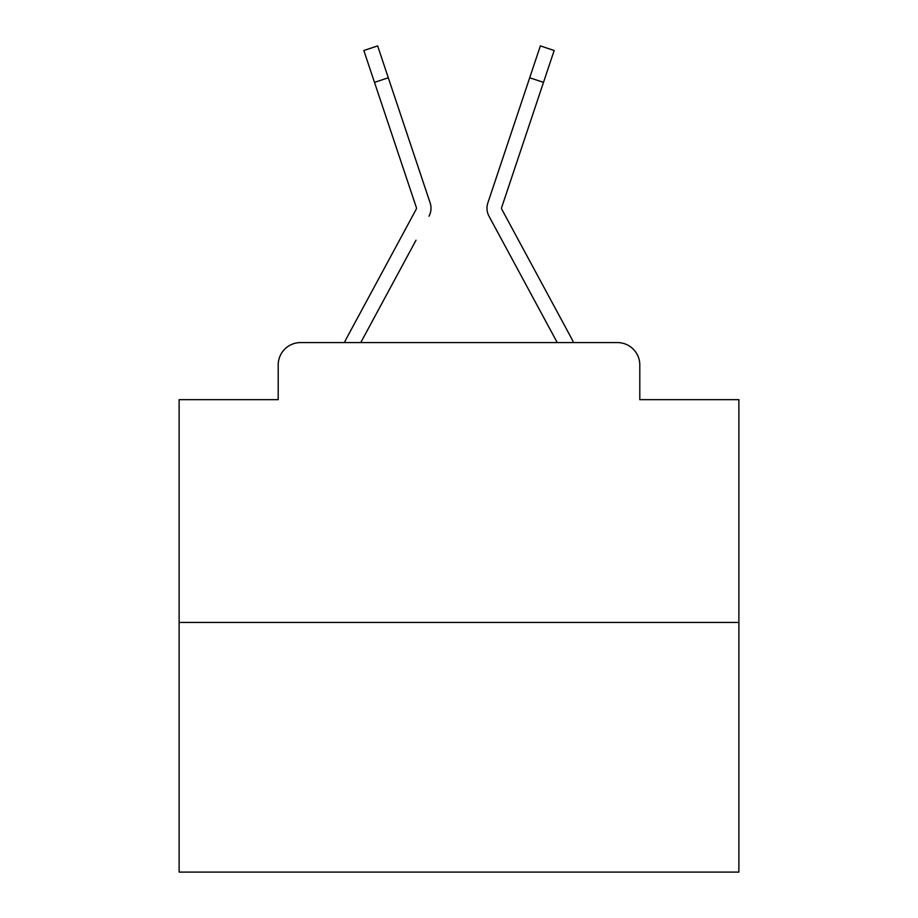 <?xml version="1.0" encoding="UTF-8"?>
<svg xmlns="http://www.w3.org/2000/svg" width="918" height="918" viewBox="0 0 918 918"><rect width="100%" height="100%" fill="white"/><g stroke="black" fill="none" stroke-linecap="round" stroke-linejoin="round"><path stroke-width="1.38" d="M278.2 364.962L278.2 399.663L278.2 364.962A22.388 22.388 0 0 1 300.588 342.575L344.445 342.575A55.975 55.975 0 0 1 346.499 338.363L416.187 209.293A2.238 2.238 0 0 0 416.347 207.514L363.838 50.513L377.642 45.9L388.291 77.755L374.498 82.368M738.875 622.45L179.125 622.45L179.125 872.1L738.875 872.1L738.875 399.663L639.8 399.663L639.8 364.962A22.388 22.388 0 0 0 617.412 342.575L300.588 342.575M179.125 622.45L179.125 399.663L278.2 399.663M416.026 240.218L360.763 342.575L413.57 244.773L360.763 342.575L413.57 244.773L360.763 342.575L413.57 244.773L360.763 342.575L413.57 244.773L360.763 342.575L413.57 244.773L360.763 342.575L413.57 244.773L360.763 342.575L413.57 244.773L360.763 342.575L413.57 244.773L360.763 342.575L413.57 244.773L360.763 342.575L413.57 244.773L360.763 342.575L413.57 244.773L360.763 342.575L413.57 244.773L360.763 342.575L413.57 244.773L360.763 342.575L413.57 244.773L360.763 342.575L413.57 244.773L360.763 342.575L413.57 244.773L360.763 342.575L413.57 244.773L360.763 342.575L413.57 244.773L360.763 342.575L413.57 244.773L360.763 342.575L413.57 244.773L360.763 342.575L371.675 342.575M546.325 342.575L557.237 342.575L489.007 216.212A16.788 16.788 0 0 1 487.86 202.901L540.358 45.9L554.162 50.513L543.502 82.368L529.709 77.755M501.813 209.293A2.238 2.238 0 0 1 501.538 208.225A2.238 2.238 0 0 0 501.813 209.293L571.501 338.363A55.975 55.975 0 0 1 573.555 342.575L617.412 342.575M639.8 399.663L639.8 364.962M428.993 216.212A16.788 16.788 0 0 0 430.14 202.901L388.291 77.755M517.408 114.52L487.86 202.901M416.462 208.225A2.238 2.238 0 0 1 416.187 209.293A2.238 2.238 0 0 0 416.347 207.514A2.238 2.238 0 0 1 416.462 208.225A2.238 2.238 0 0 0 416.347 207.514A2.238 2.238 0 0 1 416.462 208.225A2.238 2.238 0 0 0 416.347 207.514A2.238 2.238 0 0 1 416.462 208.225A2.238 2.238 0 0 0 416.347 207.514A2.238 2.238 0 0 1 416.462 208.225A2.238 2.238 0 0 0 416.347 207.514A2.238 2.238 0 0 1 416.462 208.225A2.238 2.238 0 0 0 416.347 207.514A2.238 2.238 0 0 1 416.462 208.225A2.238 2.238 0 0 0 416.347 207.514A2.238 2.238 0 0 1 416.462 208.225A2.238 2.238 0 0 0 416.347 207.514A2.238 2.238 0 0 1 416.462 208.225A2.238 2.238 0 0 0 416.347 207.514A2.238 2.238 0 0 1 416.462 208.225A2.238 2.238 0 0 0 416.347 207.514A2.238 2.238 0 0 1 416.462 208.225A2.238 2.238 0 0 0 416.347 207.514A2.238 2.238 0 0 1 416.462 208.225A2.238 2.238 0 0 0 416.347 207.514A2.238 2.238 0 0 1 416.462 208.225A2.238 2.238 0 0 0 416.347 207.514A2.238 2.238 0 0 1 416.462 208.225A2.238 2.238 0 0 0 416.347 207.514A2.238 2.238 0 0 1 416.462 208.225A2.238 2.238 0 0 0 416.347 207.514A2.238 2.238 0 0 1 416.462 208.225A2.238 2.238 0 0 0 416.347 207.514A2.238 2.238 0 0 1 416.462 208.225A2.238 2.238 0 0 0 416.347 207.514A2.238 2.238 0 0 1 416.462 208.225A2.238 2.238 0 0 0 416.347 207.514A2.238 2.238 0 0 1 416.462 208.225A2.238 2.238 0 0 0 416.347 207.514A2.238 2.238 0 0 1 416.462 208.225A2.238 2.238 0 0 0 416.347 207.514A2.238 2.238 0 0 1 416.462 208.225A2.238 2.238 0 0 0 416.347 207.514M501.974 240.218L489.007 216.212M501.538 208.225A2.238 2.238 0 0 1 501.653 207.514A2.238 2.238 0 0 0 501.538 208.225A2.238 2.238 0 0 1 501.653 207.514A2.238 2.238 0 0 0 501.538 208.225A2.238 2.238 0 0 1 501.653 207.514L543.502 82.368M400.592 114.52L430.14 202.901M363.838 50.513L377.642 45.9M540.358 45.9L554.162 50.513"/></g></svg>
